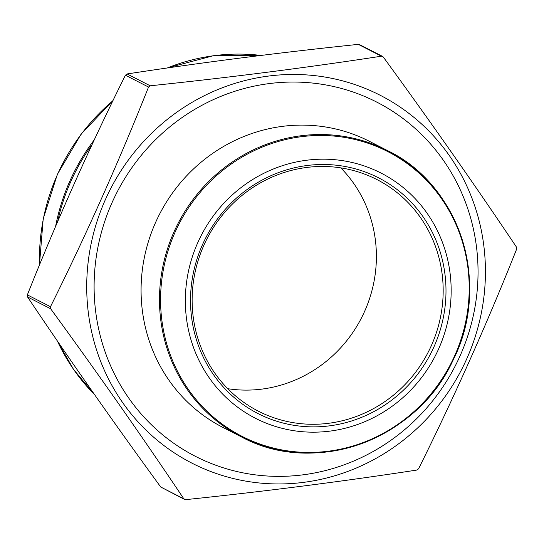 <?xml version="1.0" encoding="UTF-8"?>
<svg xmlns="http://www.w3.org/2000/svg" width="544" height="544" viewBox="0 0 544 544"><rect width="100%" height="100%" fill="white"/><g stroke="black" fill="none" stroke-linecap="round" stroke-linejoin="round"><path stroke-width="0.82" d="M359.468 44.574L358.312 44.363C278.038 52.741 200.96 62.608 127.078 73.957L125.412 75.215C89.767 146.921 57.086 220.136 27.363 294.875L27.54 296.942C68.966 358.782 113.363 422.13 160.718 487.002L184.545 499.446M329.419 425.857A132.396 126.494 -62.9 0 1 202.477 244.698A132.396 126.494 -62.9 0 1 422.878 216.485A132.396 126.494 -62.9 0 1 329.419 425.857M306.646 160.235A137.748 131.607 117.1 0 0 209.399 378.073A137.748 131.607 117.1 0 0 438.722 348.724A137.748 131.607 117.1 0 0 306.646 160.235M383.275 57.004C430.63 121.876 475.021 185.232 516.453 247.071L516.63 249.138C486.907 323.87 454.226 397.093 418.574 468.792L416.915 470.05C342.557 481.46 265.479 491.327 185.681 499.644L183.838 498.834C142.406 436.995 98.015 373.646 50.66 308.774L50.483 306.707C86.129 235.001 118.816 161.786 148.532 87.047L150.198 85.789C229.996 77.472 307.074 67.606 381.432 56.195L383.275 57.004L381.65 56.175M227.759 388.702A130.098 124.297 117.1 0 0 261.841 389.116A130.098 124.297 117.1 0 0 368.553 301.553A130.098 124.297 117.1 0 0 340.768 167.865M328.624 423.286A130.098 124.297 117.1 0 0 440.62 316.56A130.098 124.297 117.1 0 0 376.917 179.554A130.098 124.297 117.1 0 0 207.006 238.748A130.098 124.297 117.1 0 0 258.386 411.182A130.098 124.297 117.1 0 0 328.624 423.286M268.661 76.044A206.625 197.418 -62.9 0 1 482.487 306.802A206.625 197.418 -62.9 0 1 202.647 468.207A206.625 197.418 -62.9 0 1 89.658 251.62A206.625 197.418 -62.9 0 1 268.661 76.044M92.065 144.602A198.458 189.611 117.1 0 0 57.623 221.68M260.936 55.44A198.975 190.101 117.1 0 0 167.226 68M112.914 100.749A198.975 190.101 117.1 0 0 39.556 264.792M57.365 340.959A198.975 190.101 117.1 0 0 94.459 394.502M55.59 226.44A198.975 190.101 -62.9 0 1 94.282 139.849M358.312 44.363L381.432 56.195M127.078 73.957L150.198 85.789M125.412 75.215L148.532 87.047M27.363 294.875L50.483 306.707M27.54 296.942L50.66 308.774M160.718 487.002L183.838 498.834M269.3 83.572A198.975 190.101 -62.9 0 1 460.081 355.83A198.975 190.101 -62.9 0 1 128.84 398.228A198.975 190.101 -62.9 0 1 269.3 83.572M282.588 126.337A160.711 153.544 -62.9 0 1 369.342 141.29L387.75 150.715A160.711 153.544 -62.9 0 1 451.228 363.725A160.711 153.544 -62.9 0 1 241.332 436.846A160.711 153.544 -62.9 0 1 162.636 267.6A160.711 153.544 -62.9 0 1 300.995 135.762A160.711 153.544 -62.9 0 1 387.75 150.715C460.51 185.599 491.504 284.913 453.118 360.074C417.241 439.77 314.629 476.979 241.332 436.846L222.924 427.421A160.711 153.544 -62.9 0 1 144.228 258.176A160.711 153.544 -62.9 0 1 282.588 126.337M301.41 136.694A159.943 152.816 117.1 0 0 188.496 389.626A159.943 152.816 117.1 0 0 454.764 355.552A159.943 152.816 117.1 0 0 301.41 136.694M359.448 44.56L382.568 56.392M261.018 55.427L213.364 55.726L166.824 68.061M113.07 100.429L81.063 134.191L57.338 174.406L43.2 218.858L39.433 265.091M57.147 340.639L73.508 369.342L94.513 394.584"/></g></svg>
